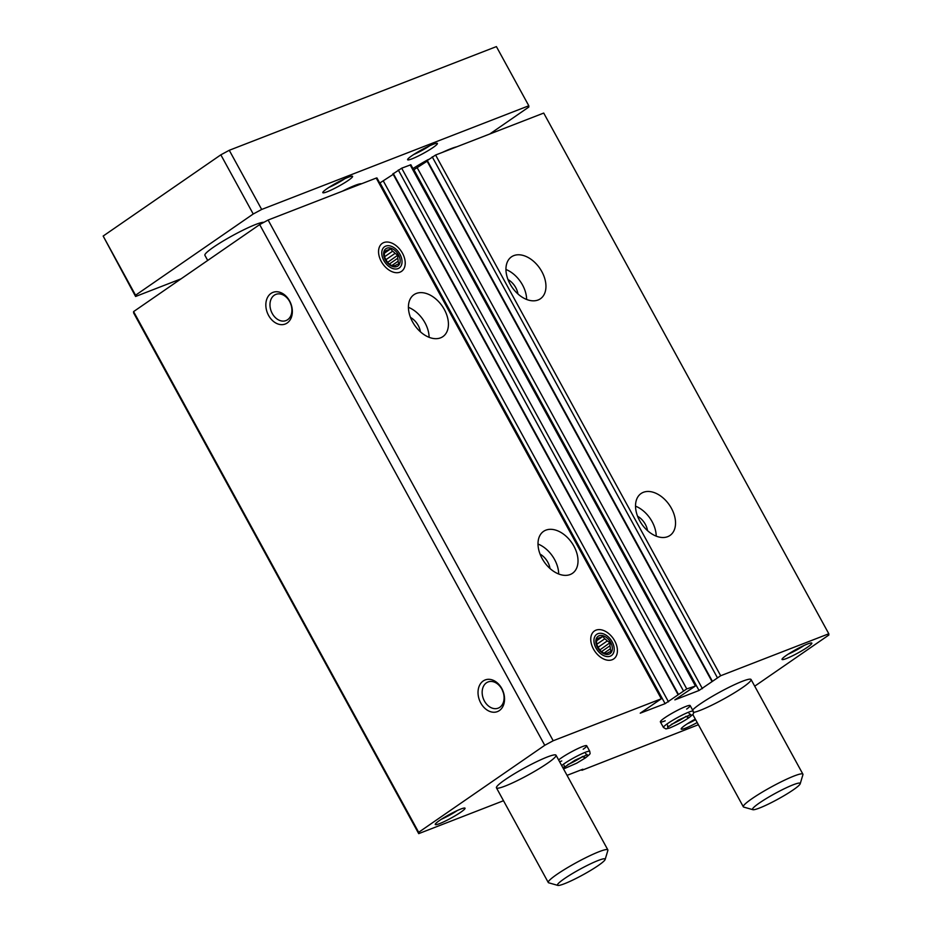 <?xml version="1.0" encoding="UTF-8"?>
<svg xmlns="http://www.w3.org/2000/svg" width="932" height="932" viewBox="0 0 932 932"><rect width="100%" height="100%" fill="white"/><g stroke="black" fill="none" stroke-linecap="round" stroke-linejoin="round"><path stroke-width="1.4" d="M639.632 520.662A25.467 16.799 -124.6 0 1 641.065 493.529A25.467 16.799 -124.6 0 1 669.351 504.946A25.467 16.799 -124.6 0 1 670.003 535.446A25.467 16.799 -124.6 0 1 639.632 520.662M510.049 283.969A25.467 16.799 -124.6 0 1 511.482 256.836A25.467 16.799 -124.6 0 1 539.768 268.265A25.467 16.799 -124.6 0 1 540.42 298.764A25.467 16.799 -124.6 0 1 510.049 283.969M503.501 800.728L418.713 833.639L418.666 832.311L544.754 745.297L553.189 740.754L661.312 698.779L640.237 713.178L665.11 703.66L686.756 688.911L695.249 686.115L674.861 699.874L699.035 690.484L720.681 675.735L828.804 633.772L543.717 113.063L435.594 155.027L427.182 160.584M393.269 173.748L401.68 168.191L410.861 164.754L695.936 685.474M542.109 558.513A25.467 16.799 -124.6 0 1 543.542 531.38A25.467 16.799 -124.6 0 1 571.829 542.797A25.467 16.799 -124.6 0 1 572.481 573.308A25.467 16.799 -124.6 0 1 542.109 558.513M412.527 321.82A25.467 16.799 -124.6 0 1 413.959 294.687A25.467 16.799 -124.6 0 1 442.246 306.115A25.467 16.799 -124.6 0 1 442.898 336.615A25.467 16.799 -124.6 0 1 412.527 321.82M614.677 640.832A16.986 11.196 55.4 0 0 597.925 629.671A16.986 11.196 55.4 0 0 591.366 643.814A16.986 11.196 55.4 0 0 600.627 657.235A16.986 11.196 55.4 0 0 615.167 657.619A16.986 11.196 55.4 0 0 614.677 640.832M402.496 253.259A16.986 11.196 55.4 0 0 385.732 242.087A16.986 11.196 55.4 0 0 379.173 256.242A16.986 11.196 55.4 0 0 388.446 269.663A16.986 11.196 55.4 0 0 402.974 270.047A16.986 11.196 55.4 0 0 402.496 253.259M553.189 740.754L268.113 220.034L376.237 178.07L376.936 177.93L662.023 698.639M828.804 633.772L828.839 635.03L754.722 686.185M418.713 833.639L133.626 312.919L133.591 311.603L259.667 224.589L268.113 220.034M698.383 724.723L581.918 770.286L581.603 769.716M499.389 710.568A16.986 12.617 -111.2 0 0 496.337 682.096A16.986 12.617 -111.2 0 0 478.139 694.655A16.986 12.617 -111.2 0 0 499.389 710.568M287.196 322.985A16.986 12.617 -111.2 0 0 284.144 294.524A16.986 12.617 -111.2 0 0 265.946 307.082A16.986 12.617 -111.2 0 0 287.196 322.985M544.754 745.297L259.667 224.589M418.666 832.311L133.591 311.603M558.618 759.941A16.986 1.98 -28.7 0 1 561.215 758.007A16.986 1.98 -28.7 0 1 577.059 748.967A16.986 1.98 -28.7 0 1 586.706 745.74A16.986 1.98 -28.7 0 1 583.199 749.235M561.751 760.966A16.986 1.98 -28.7 0 1 559.608 761.759M665.215 720.809A16.986 1.98 -28.7 0 1 660.38 721.892A16.986 1.98 -28.7 0 1 664.679 717.85A16.986 1.98 -28.7 0 1 680.511 708.809A16.986 1.98 -28.7 0 1 690.169 705.582A16.986 1.98 -28.7 0 1 686.663 709.077M460.653 809.104A16.986 1.98 -28.7 0 1 464.835 808.056A16.986 1.98 -28.7 0 1 451.1 818.086A16.986 1.98 -28.7 0 1 435.244 824.249A16.986 1.98 -28.7 0 1 444.785 817.143A16.986 1.98 -28.7 0 1 460.653 809.104M807.45 644.024A16.986 1.98 -28.7 0 1 811.621 642.975A16.986 1.98 -28.7 0 1 797.897 653.017A16.986 1.98 -28.7 0 1 782.041 659.169A16.986 1.98 -28.7 0 1 791.571 652.062A16.986 1.98 -28.7 0 1 807.45 644.024M697.194 722.545A16.986 1.98 -28.7 0 1 681.176 728.789A16.986 1.98 -28.7 0 1 695.295 719.073M692.592 709.998A33.96 3.961 -28.7 0 1 700.083 704.044A33.96 3.961 -28.7 0 1 731.76 685.964A33.96 3.961 -28.7 0 1 751.064 679.51A33.96 3.961 -28.7 0 1 727.857 696.682A33.96 3.961 -28.7 0 1 693.571 712.398M505.028 779.758A33.96 3.961 -28.7 0 1 536.704 761.665A33.96 3.961 -28.7 0 1 556.02 755.211A33.96 3.961 -28.7 0 1 528.141 775.005A33.96 3.961 -28.7 0 1 496.441 787.831A33.96 3.961 -28.7 0 1 505.028 779.758M581.918 770.286L582.884 769.215L567.052 775.354M379.743 183.056L393.211 174.354M413.668 169.892L427.136 161.189M290.167 302.562A14.038 10.427 -111.2 0 0 291.064 304.88M287.627 319.711A14.038 10.427 -111.2 0 0 290.178 302.585A14.038 10.427 -111.2 0 0 275.849 294.395A14.038 10.427 -111.2 0 0 271.212 311.253A14.038 10.427 -111.2 0 0 286.019 320.573A14.038 10.427 -111.2 0 0 287.627 319.711M502.36 690.146A14.038 10.427 -111.2 0 0 503.257 692.464M499.82 707.295A14.038 10.427 -111.2 0 0 502.36 690.158A14.038 10.427 -111.2 0 0 488.042 681.968A14.038 10.427 -111.2 0 0 483.405 698.837A14.038 10.427 -111.2 0 0 498.201 708.145A14.038 10.427 -111.2 0 0 499.82 707.295M408.414 307.339A25.467 16.799 -124.6 0 1 429.104 337.314M410.476 317.416A14.609 9.635 -124.6 0 1 420.402 331.804M505.936 269.488A25.467 16.799 -124.6 0 1 526.627 299.452M507.998 279.565A14.609 9.635 -124.6 0 1 517.936 293.953M537.997 544.032A25.467 16.799 -124.6 0 1 558.687 573.995M540.059 554.109A14.609 9.635 -124.6 0 1 549.985 568.497M635.519 506.169A25.467 16.799 -124.6 0 1 656.21 536.145M637.581 516.258A14.609 9.635 -124.6 0 1 647.519 530.646M695.622 719.679A14.038 1.643 -28.7 0 1 687.303 723.791M804.118 645.445A14.038 1.643 -28.7 0 1 788.157 654.182M457.321 810.514A14.038 1.643 -28.7 0 1 441.372 819.251M181.099 278.819L135.594 296.481L135.559 295.223L253.224 213.999L261.671 209.455L528.805 105.77L528.84 107.029L489.743 134.01M135.594 296.481L103.161 236.052L220.837 154.829L229.272 150.285L496.407 46.6L528.805 105.77M135.559 295.223L103.161 236.052M253.224 213.999L220.837 154.829M261.671 209.455L229.272 150.285M411.909 155.714A16.986 1.98 -28.7 0 1 426.914 147.081A16.986 1.98 -28.7 0 1 437.19 143.295A16.986 1.98 -28.7 0 1 423.454 153.337A16.986 1.98 -28.7 0 1 407.61 159.489A16.986 1.98 -28.7 0 1 411.909 155.714M342.324 191.235A27.168 3.169 -28.7 0 1 361.546 183.779M327.109 188.625A16.986 1.98 -28.7 0 1 342.114 179.993A16.986 1.98 -28.7 0 1 352.389 176.218A16.986 1.98 -28.7 0 1 338.654 186.249A16.986 1.98 -28.7 0 1 322.798 192.411A16.986 1.98 -28.7 0 1 327.109 188.625M207.708 260.447L204.889 255.286A33.96 3.961 -28.7 0 1 213.475 247.213A33.96 3.961 -28.7 0 1 243.031 230.157A33.96 3.961 -28.7 0 1 263.849 222.329M412.946 168.564A33.96 3.961 -28.7 0 1 428.44 159.454M442.187 152.475A33.96 3.961 -28.7 0 1 456.727 146.825M344.875 178.676A14.038 1.643 -28.7 0 1 328.926 187.414M429.687 145.765A14.038 1.643 -28.7 0 1 413.726 154.502M752.87 809.687L743.759 807.1A33.96 3.961 -28.7 0 1 743.328 806.797A33.96 3.961 -28.7 0 1 751.914 798.724A33.96 3.961 -28.7 0 1 783.591 780.632A33.96 3.961 -28.7 0 1 802.906 774.177A33.96 3.961 -28.7 0 1 802.918 774.702L800.204 783.777A27.168 3.169 -28.7 0 1 777.871 799.19A27.168 3.169 -28.7 0 1 752.87 809.687A27.168 3.169 -28.7 0 1 759.394 802.988A27.168 3.169 -28.7 0 1 786.037 787.901A27.168 3.169 -28.7 0 1 800.204 783.777M557.814 885.4L548.703 882.802A33.96 3.961 -28.7 0 1 548.272 882.511A33.96 3.961 -28.7 0 1 556.87 874.426A33.96 3.961 -28.7 0 1 588.546 856.345A33.96 3.961 -28.7 0 1 607.85 849.891A33.96 3.961 -28.7 0 1 607.874 850.415L605.148 859.49A27.168 3.169 -28.7 0 1 582.826 874.892A27.168 3.169 -28.7 0 1 557.814 885.4A27.168 3.169 -28.7 0 1 564.349 878.701A27.168 3.169 -28.7 0 1 590.981 863.615A27.168 3.169 -28.7 0 1 605.148 859.49M383.833 260.494A12.908 8.505 -124.6 0 1 383.46 247.737A12.908 8.505 -124.6 0 1 394.516 248.029A12.908 8.505 -124.6 0 1 401.552 258.234A12.908 8.505 -124.6 0 1 396.566 268.987A12.908 8.505 -124.6 0 1 383.833 260.494M385.312 259.923A10.532 6.943 -124.6 0 1 390.823 248.157A10.532 6.943 -124.6 0 1 399.525 264.036A10.532 6.943 -124.6 0 1 385.312 259.923M387.572 262.428L397.824 255.135L397.743 258.246A8.726 5.755 -124.6 0 1 398.092 261.251L398.826 263.791L396.403 264.851A8.726 5.755 -124.6 0 1 396.205 265.003A8.726 5.755 -124.6 0 1 394.259 265.69L392.652 266.179L389.902 264.42A8.726 5.755 -124.6 0 1 387.421 262.253L384.753 257.383A8.726 5.755 -124.6 0 1 384.403 254.378L384.497 251.267L386.093 250.778A8.726 5.755 -124.6 0 1 386.291 250.626A8.726 5.755 -124.6 0 1 388.236 249.939L384.415 252.584M397.824 255.135L395.075 253.376L385.522 259.97M384.403 253.201L390.659 248.879L392.593 251.209A8.726 5.755 -124.6 0 1 395.075 253.376M390.659 248.879L388.236 249.939M386.093 250.778L384.45 251.908M392.593 251.209L384.59 256.731M397.743 258.246L389.343 264.036M398.092 261.251L391.731 265.643M387.549 262.23L386.768 261.543M596.026 648.078A12.908 8.505 -124.6 0 1 595.653 635.309A12.908 8.505 -124.6 0 1 606.697 635.601A12.908 8.505 -124.6 0 1 613.745 645.806A12.908 8.505 -124.6 0 1 608.759 656.559A12.908 8.505 -124.6 0 1 596.026 648.078M597.505 647.495A10.532 6.943 -124.6 0 1 603.016 635.729A10.532 6.943 -124.6 0 1 611.718 651.608A10.532 6.943 -124.6 0 1 597.505 647.495M599.765 650L610.017 642.707L609.936 645.818A8.726 5.755 -124.6 0 1 610.274 648.823L611.019 651.363L608.584 652.435A8.726 5.755 -124.6 0 1 608.398 652.575A8.726 5.755 -124.6 0 1 606.452 653.262L604.845 653.763L602.095 652.004A8.726 5.755 -124.6 0 1 599.614 649.825L596.946 644.956A8.726 5.755 -124.6 0 1 596.596 641.962L596.678 638.851L598.286 638.35A8.726 5.755 -124.6 0 1 598.484 638.21A8.726 5.755 -124.6 0 1 600.429 637.523L596.608 640.156M610.017 642.707L607.268 640.948L597.715 647.542M596.585 640.773L602.853 636.451L604.786 638.781A8.726 5.755 -124.6 0 1 607.268 640.948M602.853 636.451L600.429 637.523M598.286 638.35L596.643 639.48M604.786 638.781L596.783 644.303M609.936 645.818L601.536 651.619M610.274 648.823L603.913 653.216M599.742 649.802L598.961 649.126M685.894 716.335L688.701 717.85M685.987 716.289L688.923 717.698C695.4 712.491 693.21 713.982 693.245 711.209A16.986 1.98 151.3 0 0 677.401 717.617A16.986 1.98 151.3 0 0 663.456 727.508L665.914 728.906L669.479 728.078C676.947 724.933 683.366 721.531 688.725 717.838M582.43 756.493L585.249 758.007L576.733 763.168L563.545 768.958M582.523 756.446L585.459 757.856M720.681 675.735L435.594 155.027M695.237 685.614L410.162 164.906M686.756 688.911L401.68 168.191M661.312 698.779L376.237 178.07M665.11 703.66L380.023 182.94M668.489 701.843L383.402 181.123M678.333 694.2L393.257 173.492M683.377 690.728L398.302 170.008M699.035 690.484L413.948 169.775M702.402 688.666L417.326 167.958M712.258 681.036L427.182 160.327M717.302 677.552L432.227 156.844M671.273 724.385A12.221 1.421 151.3 0 0 685.94 716.428M586.706 745.74L589.793 751.367A16.986 1.98 151.3 0 0 578.015 755.631A16.986 1.98 151.3 0 0 561.693 765.568M567.821 764.543A12.221 1.421 151.3 0 0 582.488 756.586M677.995 694.526L392.908 173.818M711.92 681.362L426.833 160.654M802.906 774.177L751.064 679.51M743.328 806.797L692.779 714.483M607.85 849.891L556.02 755.211M548.272 882.511L496.441 787.831M660.38 721.892L663.456 727.508M690.169 705.582L693.245 711.209M689.074 713.493L690.74 714.564L678.403 720.098L667.65 727.205L667.627 725.224M589.793 751.367C589.746 754.151 591.937 752.648 585.459 757.867M585.622 753.65L587.277 754.722L574.939 760.256L564.186 767.362L564.175 765.382"/></g></svg>

